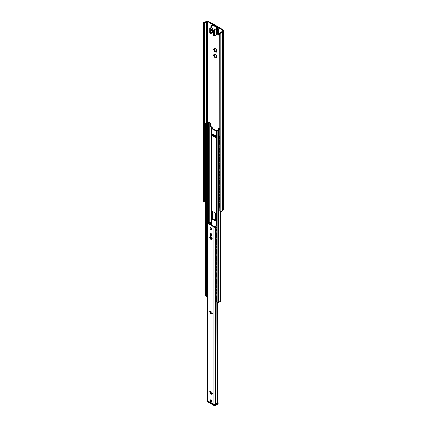 <?xml version="1.0" encoding="UTF-8"?>
<svg xmlns="http://www.w3.org/2000/svg" width="427" height="427" viewBox="0 0 427 427"><rect width="100%" height="100%" fill="white"/><g stroke="black" fill="none" stroke-linecap="round" stroke-linejoin="round"><path stroke-width="0.64" d="M218.902 141.364A0.875 0.507 -60 0 1 218.8 141.326A0.875 0.507 -60 0 1 218.619 140.926L218.619 138.065A0.875 0.507 -60 0 1 219.238 136.992L219.82 136.656M219.82 136.87L219.425 137.099A0.875 0.507 120 0 0 218.805 138.172L218.805 141.033A0.875 0.507 120 0 0 218.987 141.433A0.875 0.507 120 0 0 219.425 141.39L219.82 141.161M204.714 133.171A0.875 0.507 -60 0 1 204.608 133.133A0.875 0.507 -60 0 1 204.426 132.733L204.426 129.872A0.875 0.507 -60 0 1 205.045 128.799L205.35 128.623M205.35 128.837L205.232 128.906A0.875 0.507 120 0 0 204.613 129.979L204.613 132.84A0.875 0.507 120 0 0 204.795 133.24A0.875 0.507 120 0 0 205.232 133.197L205.35 133.128M205.173 131.681L205.248 130.614M205.141 131.687L205.141 130.667M205.184 131.863L205.184 131.863A1.655 0.955 -60 0 1 205.184 130.929L205.184 131.863M205.179 130.304L205.184 130.929L205.077 130.192A1.751 1.014 -60 0 1 205.35 129.771M205.35 132.194A1.751 1.014 -60 0 1 205.131 132.119A1.751 1.014 -60 0 1 205.077 132.087L205.179 132.098M219.046 138.94A1.494 0.865 120 0 0 219.126 139.826L219.27 140.28A1.751 1.014 120 0 0 219.713 140.253M219.82 140.376A1.751 1.014 -60 0 1 219.323 140.312A1.751 1.014 -60 0 1 219.27 140.28A1.751 1.014 120 0 1 219.27 138.385L219.126 138.674L219.27 138.385A1.751 1.014 -60 0 1 219.82 137.654M205.173 137.403L205.248 136.341M205.141 137.414L205.141 136.389M205.184 137.585L205.184 137.585A1.655 0.955 -60 0 1 205.184 136.656L205.184 137.585M205.179 136.026L205.184 136.656L205.077 135.919A1.751 1.014 -60 0 1 205.35 135.492M205.35 137.921A1.751 1.014 -60 0 1 205.131 137.846A1.751 1.014 -60 0 1 205.077 137.809L205.179 137.82M219.046 144.662A1.494 0.865 120 0 0 219.126 145.554L219.27 146.007A1.751 1.014 -60 0 0 219.323 146.039A1.751 1.014 -60 0 0 219.82 146.103M219.27 146.007A1.751 1.014 120 0 1 219.27 144.112L219.126 144.395L219.27 144.112A1.751 1.014 -60 0 1 219.82 143.381M205.173 143.13L205.248 142.063M205.141 143.141L205.141 142.116M205.184 143.312L205.184 143.312A1.655 0.955 -60 0 1 205.184 142.378L205.184 143.312M205.179 141.753L205.184 142.378L205.077 141.641A1.751 1.014 -60 0 1 205.35 141.22M205.35 143.648A1.751 1.014 -60 0 1 205.131 143.573A1.751 1.014 -60 0 1 205.077 143.536L205.179 143.547M219.046 150.389A1.494 0.865 120 0 0 219.126 151.275L219.27 151.729A1.751 1.014 120 0 0 219.713 151.702M219.82 151.831A1.751 1.014 -60 0 1 219.323 151.766A1.751 1.014 -60 0 1 219.27 151.729A1.751 1.014 120 0 1 219.27 149.834L219.126 150.123L219.27 149.834A1.751 1.014 -60 0 1 219.82 149.103M205.173 148.852L205.248 147.79M205.141 148.863L205.141 147.838M205.184 149.034L205.184 149.034A1.655 0.955 -60 0 1 205.184 148.105L205.184 149.034M205.179 147.475L205.184 148.105L205.077 147.368A1.751 1.014 -60 0 1 205.35 146.947M205.35 149.37A1.751 1.014 -60 0 1 205.131 149.295A1.751 1.014 -60 0 1 205.077 149.263L205.179 149.274M219.046 156.111A1.494 0.865 120 0 0 219.126 157.003L219.27 157.456A1.751 1.014 -60 0 0 219.323 157.488A1.751 1.014 -60 0 0 219.82 157.552M219.27 157.456A1.751 1.014 120 0 1 219.27 155.561L219.126 155.844L219.27 155.561A1.751 1.014 -60 0 1 219.82 154.83M205.173 154.579L205.248 153.517M205.141 154.59L205.141 153.565M205.184 154.761L205.184 154.761A1.655 0.955 -60 0 1 205.184 153.827L205.184 154.761M205.179 153.202L205.184 153.827L205.077 153.09A1.751 1.014 -60 0 1 205.35 152.669M205.35 155.097A1.751 1.014 -60 0 1 205.131 155.022A1.751 1.014 -60 0 1 205.077 154.985L205.179 154.996M219.046 161.838A1.494 0.865 120 0 0 219.126 162.73L219.27 163.178A1.751 1.014 120 0 0 219.713 163.151M219.82 163.279A1.751 1.014 -60 0 1 219.323 163.215A1.751 1.014 -60 0 1 219.27 163.178A1.751 1.014 120 0 1 219.27 161.289L219.126 161.571L219.27 161.289A1.751 1.014 -60 0 1 219.82 160.552M205.173 160.301L205.248 159.239M205.141 160.312L205.141 159.287M205.184 160.488L205.184 160.488A1.655 0.955 -60 0 1 205.184 159.554L205.184 160.488M205.179 158.924L205.184 159.554L205.077 158.817A1.751 1.014 -60 0 1 205.35 158.396M205.35 160.819A1.751 1.014 -60 0 1 205.131 160.744A1.751 1.014 -60 0 1 205.077 160.712L205.179 160.723M219.046 167.565A1.494 0.865 120 0 0 219.126 168.451L219.27 168.905A1.751 1.014 -60 0 0 219.323 168.937A1.751 1.014 -60 0 0 219.82 169.001M219.27 168.905A1.751 1.014 120 0 1 219.27 167.01L219.126 167.299L219.27 167.01A1.751 1.014 -60 0 1 219.82 166.279M205.173 166.028L205.248 164.966M205.141 166.039L205.141 165.014M205.184 166.21L205.184 166.21A1.655 0.955 -60 0 1 205.184 165.276L205.184 166.21M205.179 164.651L205.184 165.276L205.077 164.544A1.751 1.014 -60 0 1 205.35 164.117M205.35 166.546A1.751 1.014 -60 0 1 205.131 166.471A1.751 1.014 -60 0 1 205.077 166.434L205.179 166.445M219.046 173.287A1.494 0.865 120 0 0 219.126 174.179L219.27 174.627A1.751 1.014 120 0 0 219.713 174.6M219.82 174.728A1.751 1.014 -60 0 1 219.323 174.664A1.751 1.014 -60 0 1 219.27 174.627A1.751 1.014 120 0 1 219.27 172.738L219.126 173.02L219.27 172.738A1.751 1.014 -60 0 1 219.82 172.001M205.173 171.755L205.248 170.688M205.141 171.761L205.141 170.741M205.184 171.937L205.184 171.937A1.655 0.955 -60 0 1 205.184 171.003L205.184 171.937M205.179 170.373L205.184 171.003L205.077 170.266A1.751 1.014 -60 0 1 205.35 169.845M205.35 172.268A1.751 1.014 -60 0 1 205.131 172.193A1.751 1.014 -60 0 1 205.077 172.161L205.179 172.172M219.046 179.014A1.494 0.865 120 0 0 219.126 179.9L219.27 180.354A1.751 1.014 -60 0 0 219.323 180.386A1.751 1.014 -60 0 0 219.82 180.45M219.27 180.354A1.751 1.014 120 0 1 219.27 178.459L219.126 178.748L219.27 178.459A1.751 1.014 -60 0 1 219.82 177.728M205.173 177.477L205.248 176.415M205.141 177.488L205.141 176.463M205.184 177.659L205.184 177.659A1.655 0.955 -60 0 1 205.184 176.725L205.184 177.659M205.179 176.1L205.184 176.725L205.077 175.993A1.751 1.014 -60 0 1 205.35 175.566M205.35 177.995A1.751 1.014 -60 0 1 205.131 177.92A1.751 1.014 -60 0 1 205.077 177.883L205.179 177.894M219.046 184.736A1.494 0.865 120 0 0 219.126 185.628L219.27 186.076A1.751 1.014 120 0 0 219.713 186.049M219.82 186.177A1.751 1.014 -60 0 1 219.323 186.113A1.751 1.014 -60 0 1 219.27 186.076A1.751 1.014 120 0 1 219.27 184.186L219.126 184.469L219.27 184.186A1.751 1.014 -60 0 1 219.82 183.45M205.173 183.204L205.248 182.137M205.141 183.21L205.141 182.19M205.184 183.386L205.184 183.386A1.655 0.955 -60 0 1 205.184 182.452L205.184 183.386M205.179 181.822L205.184 182.452L205.077 181.715A1.751 1.014 -60 0 1 205.35 181.294M205.35 183.717A1.751 1.014 -60 0 1 205.131 183.642A1.751 1.014 -60 0 1 205.077 183.61L205.179 183.621M219.046 190.463A1.494 0.865 120 0 0 219.126 191.349L219.27 191.803A1.751 1.014 -60 0 0 219.323 191.835A1.751 1.014 -60 0 0 219.82 191.899M219.27 191.803A1.751 1.014 120 0 1 219.27 189.908L219.126 190.196L219.27 189.908A1.751 1.014 -60 0 1 219.82 189.177M205.173 188.926L205.248 187.864M205.141 188.937L205.141 187.912M205.184 189.108L205.184 189.108A1.655 0.955 -60 0 1 205.184 188.179L205.184 189.108M205.179 187.549L205.184 188.179L205.077 187.442A1.751 1.014 -60 0 1 205.35 187.015M205.35 189.444A1.751 1.014 -60 0 1 205.131 189.369A1.751 1.014 -60 0 1 205.077 189.332L205.179 189.342M219.046 196.185A1.494 0.865 120 0 0 219.126 197.077L219.27 197.53A1.751 1.014 -60 0 0 219.323 197.562A1.751 1.014 -60 0 0 219.82 197.626M219.27 197.53A1.751 1.014 120 0 1 219.27 195.635L219.126 195.918L219.27 195.635A1.751 1.014 -60 0 1 219.82 194.904M205.173 194.653L205.248 193.586M205.141 194.659L205.141 193.639M205.184 194.835L205.184 194.835A1.655 0.955 -60 0 1 205.184 193.901L205.184 194.835M205.179 193.276L205.184 193.901L205.077 193.164A1.751 1.014 -60 0 1 205.35 192.742M205.35 195.171A1.751 1.014 -60 0 1 205.131 195.096A1.751 1.014 -60 0 1 205.077 195.059L205.179 195.07M219.046 201.912A1.494 0.865 120 0 0 219.126 202.798L219.27 203.252A1.751 1.014 -60 0 0 219.323 203.289A1.751 1.014 -60 0 0 219.82 203.353M219.27 203.252A1.751 1.014 120 0 1 219.27 201.357L219.126 201.645L219.27 201.357A1.751 1.014 -60 0 1 219.82 200.626M219.27 145.986A1.751 1.014 120 0 0 219.713 145.975M219.27 157.44A1.751 1.014 120 0 0 219.713 157.424M219.27 168.889A1.751 1.014 120 0 0 219.713 168.873M219.27 180.338A1.751 1.014 120 0 0 219.713 180.327M219.27 191.787A1.751 1.014 120 0 0 219.713 191.776M219.27 197.509A1.751 1.014 120 0 0 219.713 197.498M219.27 203.236A1.751 1.014 120 0 0 219.713 203.225M218.619 139.565A1.655 0.955 -60 0 1 218.619 138.791M205.077 132.087A1.751 1.014 -60 0 1 205.077 130.192M218.619 145.292A1.655 0.955 -60 0 1 218.619 144.518M205.077 137.809A1.751 1.014 -60 0 1 205.077 135.919M218.619 151.014A1.655 0.955 -60 0 1 218.619 150.24M205.077 143.536A1.751 1.014 -60 0 1 205.077 141.641M218.619 156.741A1.655 0.955 -60 0 1 218.619 155.967M205.077 149.258A1.751 1.014 -60 0 1 205.077 147.368M218.619 162.463A1.655 0.955 -60 0 1 218.619 161.694M205.077 154.985A1.751 1.014 -60 0 1 205.077 153.096M218.619 168.19A1.655 0.955 -60 0 1 218.619 167.416M205.077 160.712A1.751 1.014 -60 0 1 205.077 158.817M218.619 173.912A1.655 0.955 -60 0 1 218.619 173.143M205.077 166.434A1.751 1.014 -60 0 1 205.077 164.544M218.619 179.639A1.655 0.955 -60 0 1 218.619 178.865M205.077 172.161A1.751 1.014 -60 0 1 205.077 170.266M218.619 185.366A1.655 0.955 -60 0 1 218.619 184.592M205.077 177.883A1.751 1.014 -60 0 1 205.077 175.993M218.619 191.088A1.655 0.955 -60 0 1 218.619 190.314M205.077 183.61A1.751 1.014 -60 0 1 205.077 181.715M218.619 196.815A1.655 0.955 -60 0 1 218.619 196.041M205.077 189.332A1.751 1.014 -60 0 1 205.077 187.442M218.619 202.537A1.655 0.955 -60 0 1 218.619 201.763M205.077 195.059A1.751 1.014 -60 0 1 205.077 193.164M205.35 134.564L205.232 134.628A0.875 0.507 120 0 0 204.613 135.701L204.613 138.567A0.875 0.507 120 0 0 204.795 138.967A0.875 0.507 120 0 0 205.232 138.924L205.35 138.855M205.35 140.286L205.232 140.355A0.875 0.507 120 0 0 204.613 141.428L204.613 144.289A0.875 0.507 120 0 0 204.795 144.689A0.875 0.507 120 0 0 205.232 144.646L205.35 144.582M205.35 146.013L205.232 146.077A0.875 0.507 120 0 0 204.613 147.15L204.613 150.016A0.875 0.507 120 0 0 204.795 150.416A0.875 0.507 120 0 0 205.232 150.373L205.35 150.304M205.35 151.734L205.232 151.804A0.875 0.507 120 0 0 204.613 152.877L204.613 155.738A0.875 0.507 120 0 0 204.795 156.138A0.875 0.507 120 0 0 205.232 156.095L205.35 156.031M205.35 157.462L205.232 157.526A0.875 0.507 120 0 0 204.613 158.598L204.613 161.465A0.875 0.507 120 0 0 204.795 161.865A0.875 0.507 120 0 0 205.232 161.822L205.35 161.753M205.35 163.183L205.232 163.253A0.875 0.507 120 0 0 204.613 164.326L204.613 167.187A0.875 0.507 120 0 0 204.795 167.587A0.875 0.507 120 0 0 205.232 167.544L205.35 167.48M205.35 168.911L205.232 168.98A0.875 0.507 120 0 0 204.613 170.053L204.613 172.914A0.875 0.507 120 0 0 204.795 173.314A0.875 0.507 120 0 0 205.232 173.271L205.35 173.202M205.35 174.632L205.232 174.702A0.875 0.507 120 0 0 204.613 175.775L204.613 178.635A0.875 0.507 120 0 0 204.795 179.041A0.875 0.507 120 0 0 205.232 178.993L205.35 178.929M205.35 180.359L205.232 180.429A0.875 0.507 120 0 0 204.613 181.502L204.613 184.363A0.875 0.507 120 0 0 204.795 184.763A0.875 0.507 120 0 0 205.232 184.72L205.35 184.651M205.35 186.087L205.232 186.151A0.875 0.507 120 0 0 204.613 187.223L204.613 190.09A0.875 0.507 120 0 0 204.795 190.49A0.875 0.507 120 0 0 205.232 190.447L205.35 190.378M205.35 191.808L205.232 191.878A0.875 0.507 120 0 0 204.613 192.951L204.613 195.812A0.875 0.507 120 0 0 204.795 196.212A0.875 0.507 120 0 0 205.232 196.169L205.35 196.1M205.173 200.375L205.248 199.313M205.141 200.386L205.141 199.361M205.184 200.557L205.184 200.557A1.655 0.955 -60 0 1 205.184 199.628L205.184 200.557M205.179 198.998L205.184 199.628L205.077 198.891A1.751 1.014 -60 0 1 205.35 198.47M205.35 200.893A1.751 1.014 -60 0 1 205.131 200.818A1.751 1.014 -60 0 1 205.077 200.786L205.179 200.797M219.82 206.353A1.751 1.014 120 0 0 219.27 207.084L219.126 207.367L219.27 207.084A1.751 1.014 120 0 0 219.27 208.979A1.751 1.014 120 0 0 219.323 209.011A1.751 1.014 120 0 0 219.82 209.075M218.619 208.264A1.655 0.955 -60 0 1 218.619 207.49M219.27 208.963A1.751 1.014 120 0 0 219.713 208.947M219.27 208.979L219.126 208.525A1.494 0.865 120 0 1 219.046 207.634M218.902 210.063A0.875 0.507 -60 0 1 218.8 210.025A0.875 0.507 -60 0 1 218.619 209.625L218.619 206.759A0.875 0.507 -60 0 1 219.238 205.686L219.82 205.35M204.714 201.87A0.875 0.507 -60 0 1 204.608 201.832A0.875 0.507 -60 0 1 204.426 201.432L204.426 198.566A0.875 0.507 -60 0 1 205.045 197.493L205.35 197.317M219.82 205.568L219.425 205.793A0.875 0.507 120 0 0 218.805 206.865L218.805 209.732A0.875 0.507 120 0 0 218.987 210.132A0.875 0.507 120 0 0 219.425 210.089L219.82 209.86M205.077 200.781A1.751 1.014 -60 0 1 205.077 198.891M205.35 197.536L205.232 197.6A0.875 0.507 120 0 0 204.613 198.672L204.613 201.539A0.875 0.507 120 0 0 204.795 201.939A0.875 0.507 120 0 0 205.232 201.896L205.35 201.827M204.714 138.892A0.875 0.507 -60 0 1 204.608 138.86A0.875 0.507 -60 0 1 204.426 138.455L204.426 135.594A0.875 0.507 -60 0 1 205.045 134.521L205.35 134.345M219.82 142.597L219.425 142.821A0.875 0.507 120 0 0 218.805 143.894L218.805 146.76A0.875 0.507 120 0 0 218.987 147.16A0.875 0.507 120 0 0 219.425 147.118L219.82 146.888M218.902 147.091A0.875 0.507 -60 0 1 218.8 147.053A0.875 0.507 -60 0 1 218.619 146.653L218.619 143.787A0.875 0.507 -60 0 1 219.238 142.714L219.82 142.378M204.714 144.62A0.875 0.507 -60 0 1 204.608 144.582A0.875 0.507 -60 0 1 204.426 144.182L204.426 141.321A0.875 0.507 -60 0 1 205.045 140.248L205.35 140.072M219.82 148.318L219.425 148.548A0.875 0.507 120 0 0 218.805 149.621L218.805 152.482A0.875 0.507 120 0 0 218.987 152.882A0.875 0.507 120 0 0 219.425 152.839L219.82 152.615M218.902 152.813A0.875 0.507 -60 0 1 218.8 152.775A0.875 0.507 -60 0 1 218.619 152.375L218.619 149.514A0.875 0.507 -60 0 1 219.238 148.441L219.82 148.105M204.714 150.347A0.875 0.507 -60 0 1 204.608 150.309A0.875 0.507 -60 0 1 204.426 149.909L204.426 147.043A0.875 0.507 -60 0 1 205.045 145.97L205.35 145.794M219.82 154.046L219.425 154.27A0.875 0.507 120 0 0 218.805 155.343L218.805 158.209A0.875 0.507 120 0 0 218.987 158.609A0.875 0.507 120 0 0 219.425 158.566L219.82 158.337M218.902 158.54A0.875 0.507 -60 0 1 218.8 158.502A0.875 0.507 -60 0 1 218.619 158.102L218.619 155.236A0.875 0.507 -60 0 1 219.238 154.163L219.82 153.827M204.714 156.068A0.875 0.507 -60 0 1 204.608 156.031A0.875 0.507 -60 0 1 204.426 155.631L204.426 152.77A0.875 0.507 -60 0 1 205.045 151.697L205.35 151.521M219.82 159.767L219.425 159.997A0.875 0.507 120 0 0 218.805 161.07L218.805 163.931A0.875 0.507 120 0 0 218.987 164.331A0.875 0.507 120 0 0 219.425 164.288L219.82 164.064M218.902 164.262A0.875 0.507 -60 0 1 218.8 164.224A0.875 0.507 -60 0 1 218.619 163.824L218.619 160.963A0.875 0.507 -60 0 1 219.238 159.89L219.82 159.554M204.714 161.796A0.875 0.507 -60 0 1 204.608 161.758A0.875 0.507 -60 0 1 204.426 161.358L204.426 158.492A0.875 0.507 -60 0 1 205.045 157.419L205.35 157.248M219.82 165.495L219.425 165.719A0.875 0.507 120 0 0 218.805 166.797L218.805 169.658A0.875 0.507 120 0 0 218.987 170.058A0.875 0.507 120 0 0 219.425 170.015L219.82 169.786M218.902 169.989A0.875 0.507 -60 0 1 218.8 169.951A0.875 0.507 -60 0 1 218.619 169.551L218.619 166.685A0.875 0.507 -60 0 1 219.238 165.612L219.82 165.281M204.714 167.517A0.875 0.507 -60 0 1 204.608 167.48A0.875 0.507 -60 0 1 204.426 167.08L204.426 164.219A0.875 0.507 -60 0 1 205.045 163.146L205.35 162.97M219.82 171.216L219.425 171.446A0.875 0.507 120 0 0 218.805 172.519L218.805 175.38A0.875 0.507 120 0 0 218.987 175.785A0.875 0.507 120 0 0 219.425 175.737L219.82 175.513M218.902 175.71A0.875 0.507 -60 0 1 218.8 175.673A0.875 0.507 -60 0 1 218.619 175.273L218.619 172.412A0.875 0.507 -60 0 1 219.238 171.339L219.82 171.003M204.714 173.245A0.875 0.507 -60 0 1 204.608 173.207A0.875 0.507 -60 0 1 204.426 172.807L204.426 169.941A0.875 0.507 -60 0 1 205.045 168.868L205.35 168.697M219.82 176.943L219.425 177.173A0.875 0.507 120 0 0 218.805 178.246L218.805 181.107A0.875 0.507 120 0 0 218.987 181.507A0.875 0.507 120 0 0 219.425 181.464L219.82 181.235M218.902 181.438A0.875 0.507 -60 0 1 218.8 181.4A0.875 0.507 -60 0 1 218.619 181L218.619 178.139A0.875 0.507 -60 0 1 219.238 177.061L219.82 176.73M204.714 178.966A0.875 0.507 -60 0 1 204.608 178.929A0.875 0.507 -60 0 1 204.426 178.529L204.426 175.668A0.875 0.507 -60 0 1 205.045 174.595L205.35 174.419M219.82 182.665L219.425 182.895A0.875 0.507 120 0 0 218.805 183.968L218.805 186.834A0.875 0.507 120 0 0 218.987 187.234A0.875 0.507 120 0 0 219.425 187.191L219.82 186.962M218.902 187.159A0.875 0.507 -60 0 1 218.8 187.127A0.875 0.507 -60 0 1 218.619 186.722L218.619 183.861A0.875 0.507 -60 0 1 219.238 182.788L219.82 182.452M204.714 184.694A0.875 0.507 -60 0 1 204.608 184.656A0.875 0.507 -60 0 1 204.426 184.256L204.426 181.395A0.875 0.507 -60 0 1 205.045 180.322L205.35 180.146M219.82 188.392L219.425 188.622A0.875 0.507 120 0 0 218.805 189.695L218.805 192.556A0.875 0.507 120 0 0 218.987 192.956A0.875 0.507 120 0 0 219.425 192.913L219.82 192.684M218.902 192.887A0.875 0.507 -60 0 1 218.8 192.849A0.875 0.507 -60 0 1 218.619 192.449L218.619 189.588A0.875 0.507 -60 0 1 219.238 188.515L219.82 188.179M204.714 190.415A0.875 0.507 -60 0 1 204.608 190.383A0.875 0.507 -60 0 1 204.426 189.978L204.426 187.117A0.875 0.507 -60 0 1 205.045 186.044L205.35 185.868M219.82 194.12L219.425 194.344A0.875 0.507 120 0 0 218.805 195.417L218.805 198.283A0.875 0.507 120 0 0 218.987 198.683A0.875 0.507 120 0 0 219.425 198.64L219.82 198.411M218.902 198.608A0.875 0.507 -60 0 1 218.8 198.576A0.875 0.507 -60 0 1 218.619 198.176L218.619 195.31A0.875 0.507 -60 0 1 219.238 194.237L219.82 193.901M204.714 196.142A0.875 0.507 -60 0 1 204.608 196.105A0.875 0.507 -60 0 1 204.426 195.705L204.426 192.844A0.875 0.507 -60 0 1 205.045 191.771L205.35 191.595M219.82 199.841L219.425 200.071A0.875 0.507 120 0 0 218.805 201.144L218.805 204.005A0.875 0.507 120 0 0 218.987 204.405A0.875 0.507 120 0 0 219.425 204.362L219.82 204.138M218.902 204.336A0.875 0.507 -60 0 1 218.8 204.298A0.875 0.507 -60 0 1 218.619 203.898L218.619 201.037A0.875 0.507 -60 0 1 219.238 199.964L219.82 199.628M213.644 135.439L214.012 135.498M214.157 135.951L213.201 135.402M215.384 135.733L215.384 136.512A2.188 1.265 180 0 0 214.909 135.877L214.466 136.133L215.421 136.683M214.311 135.861L214.6 135.695M210.404 222.232A2.215 1.276 180 0 1 208.872 222.825L208.488 223.22L214.525 226.705L215.219 226.486A2.215 1.276 180 0 1 216.238 225.6L216.799 225.926A1.446 0.833 0 0 0 215.977 226.545A0.875 0.507 180 0 1 215.731 226.817L215.395 227.015A1.009 0.582 180 0 1 213.97 227.015L207.96 223.54A1.009 0.582 180 0 1 207.666 223.129A1.009 0.582 180 0 1 207.96 222.718L208.296 222.526A0.875 0.507 180 0 1 208.771 222.382A1.446 0.833 0 0 0 209.838 221.907L210.474 222.275M210.271 311.801L210.287 311.822A1.751 1.014 -120 0 0 210.484 312.489L210.805 313.039A1.751 1.014 -120 0 0 211.285 313.541L211.29 313.573M210.271 391.949L210.287 391.97A1.751 1.014 -120 0 0 210.484 392.632L210.805 393.187A1.751 1.014 -120 0 0 211.285 393.689L211.29 393.721M210.271 237.38L210.287 237.401A1.751 1.014 -120 0 0 210.484 238.069L210.805 238.618A1.751 1.014 -120 0 0 211.285 239.12L211.29 239.152M210.869 233.532A1.009 0.582 -120 0 0 211.002 234.556A1.009 0.582 -120 0 0 211.824 235.186M210.965 399.88L210.965 399.88A1.313 0.758 60 0 1 211.893 401.492A1.313 0.758 60 0 1 210.965 402.031A1.313 0.758 60 0 1 210.036 400.419A1.313 0.758 60 0 1 210.965 399.88M210.719 311.15L211.931 312.425L212.256 313.525L211.717 313.327L211.931 314.251L211.237 313.605L211.141 314.171L209.849 312.222L209.673 311.63L210.217 311.833L210.004 310.909L210.692 311.555L210.965 311.005M211.162 310.893L210.719 311.395M210.287 311.822L210.484 312.489M210.447 311.059L210.217 311.833M210.805 313.039L211.285 313.541M210.004 312.729L210.447 312.473L210.004 312.729M211.301 313.61L212.027 313.792M211.867 313.386L212.529 313.253M210.719 391.292L211.931 392.573L212.256 393.673L211.717 393.475L211.931 394.393L211.237 393.747L211.141 394.318L209.849 392.37L209.673 391.778L210.217 391.975L210.004 391.057L210.692 391.703L210.965 391.153M211.162 391.036L210.719 391.543M210.287 391.97L210.484 392.632M210.447 391.201L210.33 391.901M210.805 393.187L211.285 393.689M210.004 392.877L210.447 392.621L210.004 392.877M211.301 393.753L212.027 393.934M211.867 393.534L212.529 393.4M210.719 236.729L211.931 238.004L212.256 239.104L211.717 238.906L211.931 239.825L211.237 239.179L211.141 239.75L209.849 237.802L209.673 237.209L210.217 237.407L210.004 236.489L210.692 237.134L210.965 236.585M211.162 236.467L210.719 236.974M210.287 237.401L210.484 238.069M210.447 236.633L210.33 237.332M210.805 238.618L211.285 239.12M210.004 238.309L210.447 238.052L210.004 238.309M211.301 239.184L212.027 239.366M211.867 238.965L212.529 238.832M211.365 239.253L211.36 237.433M210.965 227.783L210.965 227.783A1.313 0.758 -120 0 0 210.036 228.317A1.313 0.758 -120 0 0 210.965 229.929A1.313 0.758 -120 0 0 211.893 229.39A1.313 0.758 -120 0 0 210.965 227.783L210.965 227.783M207.666 223.129L207.666 400.595A1.009 0.582 0 0 0 207.96 401.006L213.97 404.481A1.009 0.582 0 0 0 215.395 404.481L215.731 404.284A0.875 0.507 0 0 0 215.977 404.011A1.446 0.833 180 0 1 216.799 403.392L217.514 403.131L217.514 302.674M210.965 233.505A1.313 0.758 -120 0 0 210.036 234.044A1.313 0.758 -120 0 0 210.965 235.651A1.313 0.758 -120 0 0 211.893 235.117A1.313 0.758 -120 0 0 210.965 233.505L210.965 233.505M211.888 234.978A1.009 0.582 60 0 1 211.685 235.325A1.009 0.582 60 0 1 210.676 234.743A1.009 0.582 60 0 1 210.676 233.58A1.009 0.582 60 0 1 211.082 233.58L211.162 233.644M208.872 223.444L208.872 222.825M217.674 402.469L217.674 402.848A0.875 0.507 -60 0 1 217.583 403.061L217.514 403.131M216.799 225.632L216.238 225.6M210.084 221.805A0.875 0.507 120 0 0 209.993 221.704L211.386 222.504L210.869 223.657L211.087 224.719M211.872 229.24A0.987 0.571 -120 0 0 211.877 229.182L211.883 229.379A1.292 0.747 -120 0 0 210.97 227.799A1.292 0.747 -120 0 0 210.052 228.328A1.292 0.747 -120 0 0 210.965 229.907A1.292 0.747 -120 0 0 211.883 229.379L210.965 229.913A1.292 0.747 -120 0 0 211.877 229.384A1.292 0.747 -120 0 0 210.965 227.799A1.292 0.747 -120 0 0 210.965 227.799A1.292 0.747 -120 0 0 210.052 228.328A1.292 0.747 -120 0 0 210.965 229.907C209.748 228.013 209.748 227.308 210.97 227.799L211.135 227.895M210.965 228.712L210.965 229L210.965 228.712M214.968 48.464L215.897 49.004A2.188 1.265 60 0 1 216.249 49.441L216.292 49.623A2.082 1.201 60 0 1 216.745 50.786L216.841 50.962A2.188 1.265 60 0 1 216.841 51.437L216.638 51.128L216.259 52.27A2.188 1.265 60 0 1 215.897 52.307L215.768 51.208L214.712 51.624A2.188 1.265 60 0 1 214.359 51.187L214.984 50.599A0.614 0.352 60 0 1 214.968 50.605L214.978 50.829A2.188 1.265 -120 0 0 215.32 51.256M213.863 49.842A2.082 1.201 60 0 0 214.317 51.005L214.898 50.124L213.767 49.66A2.188 1.265 60 0 1 213.767 49.19L214.898 48.961L214.349 48.358A2.188 1.265 60 0 1 214.712 48.32L214.85 48.438A2.082 1.201 60 0 1 215.758 48.956L215.758 48.956M215.528 51.181A0.614 0.352 60 0 1 216.345 51.752L216.361 51.806M215.768 51.208L214.941 51.587M214.375 49.148A2.188 1.265 -120 0 0 214.386 49.302L214.546 49.516A0.614 0.352 60 0 1 214.984 50.599M215.101 48.566A0.614 0.352 60 0 1 214.984 48.934M213.863 55.563A2.082 1.201 60 0 0 214.317 56.727L214.898 55.846L213.767 55.387A2.188 1.265 60 0 1 213.767 54.918L214.898 54.683L214.349 54.08A2.188 1.265 60 0 1 214.712 54.042L214.85 54.16A2.082 1.201 60 0 1 215.758 54.683L215.897 54.725A2.188 1.265 60 0 1 216.249 55.163L216.292 55.35A2.082 1.201 60 0 1 216.745 56.513L216.841 56.69A2.188 1.265 60 0 1 216.841 57.159L216.638 56.855L216.259 57.997A2.188 1.265 60 0 1 215.897 58.035L215.768 56.935L214.712 57.351A2.188 1.265 60 0 1 214.359 56.914L214.984 56.321A0.614 0.352 60 0 1 214.968 56.332L214.978 56.551A2.188 1.265 -120 0 0 215.32 56.983M215.528 56.908A0.614 0.352 60 0 1 216.345 57.48L216.361 57.533M214.968 54.192L215.758 54.683M215.768 56.935L214.941 57.309M214.375 54.875A2.188 1.265 -120 0 0 214.386 55.03L214.546 55.238A0.614 0.352 60 0 1 214.984 56.321M215.101 54.288A0.614 0.352 60 0 1 214.984 54.661M215.758 52.19A2.082 1.201 60 0 1 214.85 51.672M213.767 49.19L213.884 49.126A2.082 1.201 60 0 1 214.317 48.481M216.745 51.502A2.082 1.201 60 0 1 216.292 52.142M216.745 57.223A2.082 1.201 60 0 1 216.292 57.869M213.767 54.918L213.884 54.848A2.082 1.201 60 0 1 214.317 54.208M215.758 57.917A2.082 1.201 60 0 1 214.85 57.394M204.469 201.656A1.665 0.961 0 0 0 204.384 201.779L204.384 22.877L203.487 22.844A2.541 1.468 180 0 1 206.022 21.718L206.657 21.35A1.313 0.758 180 0 1 208.52 21.35L223.326 29.901A1.313 0.758 180 0 1 223.716 30.44A1.313 0.758 180 0 1 223.326 30.974L222.691 31.342A2.541 1.468 180 0 1 222.697 31.379A2.541 1.468 180 0 1 220.748 32.804L220.535 32.324L219.82 33.125L219.884 33.637L220.748 32.804M222.691 31.411L222.691 210.239A2.541 1.468 180 0 1 222.697 210.276A2.541 1.468 180 0 1 220.748 211.701L219.884 211.103L219.884 33.637M219.884 211.103L219.82 33.125M203.487 22.844L203.284 24.056L204.17 24.093M220.684 32.287A1.665 0.961 0 0 0 221.816 31.379A1.665 0.961 0 0 0 221.816 31.352A0.875 0.507 180 0 1 221.816 31.342A0.875 0.507 180 0 1 222.072 30.984L222.707 30.258L207.896 21.708L206.641 22.076A0.875 0.507 180 0 1 206.001 22.22A1.665 0.961 0 0 0 204.384 22.877M204.17 201.56L203.284 201.523L203.284 24.056M203.284 201.523L203.375 201.896L204.255 201.934M223.716 30.44L223.716 209.337A1.313 0.758 180 0 1 223.326 209.876L222.697 210.239M219.82 128.506L218.934 127.993L218.469 128.26L218.325 129.808M216.799 130.753L216.505 130.795A1.532 0.886 180 0 1 215.021 130.566L212.022 128.831A1.532 0.886 180 0 1 211.573 128.207A1.532 0.886 180 0 1 211.621 127.977L211.787 127.625L211.2 127.283A0.875 0.507 60 0 1 210.58 126.211L210.58 124.065L211.045 123.798L211.045 125.944A0.875 0.507 -120 0 0 211.664 127.016L211.893 127.15A1.532 0.886 180 0 1 212.342 127.774A1.532 0.886 180 0 1 212.294 128.004L212.128 128.356L215.843 130.507L216.457 130.411A1.532 0.886 180 0 1 216.809 130.379M210.58 124.065L210.436 123.622L210.901 123.355L211.045 123.798M219.82 129.045L218.469 128.26M211.573 128.207L211.573 133.219A1.532 0.886 0 0 0 212.022 133.843L215.021 135.578A1.532 0.886 0 0 0 216.505 135.807L216.628 137.574A0.875 0.507 180 0 1 215.534 137.152L215.384 136.512M210.436 123.622L208.531 122.528L208.088 122.677A2.322 1.34 180 0 1 207.778 123.222A2.103 1.217 180 0 1 208.525 123.083L209.022 123.334A0.79 0.454 180 0 1 208.584 123.462A1.446 0.833 0 0 0 207.367 124.166A0.79 0.454 180 0 1 207.143 124.417L206.412 124.519L205.467 123.974L205.51 123.627A0.79 0.454 180 0 1 205.974 123.499A1.665 0.961 0 0 0 207.431 122.656A0.79 0.454 180 0 1 207.655 122.389L207.725 122.346A1.009 0.582 180 0 1 209.155 122.346L210.901 123.355M206.956 123.702L207.784 123.227L206.951 123.702A2.322 1.34 180 0 1 206.198 123.862L206.705 124.156A2.103 1.217 180 0 1 206.956 123.702L206.951 123.702M219.82 130.038A1.665 0.961 0 0 0 218.683 130.838A0.79 0.454 180 0 1 218.459 131.105L216.916 130.587L217.092 130.16A0.79 0.454 180 0 1 217.53 130.032A1.446 0.833 0 0 0 218.747 129.333A0.79 0.454 180 0 1 218.971 129.077L219.579 129.157L219.403 129.365A2.103 1.217 180 0 1 219.158 129.792L218.33 130.272A2.103 1.217 180 0 1 217.551 130.416L218.053 130.705A2.322 1.34 180 0 1 218.336 130.272L219.163 129.797A2.322 1.34 180 0 1 219.82 129.648M212.39 134.057L212.39 135.338L213.5 135.423A2.188 1.265 180 0 1 214.525 135.663M212.39 135.338A0.875 0.507 180 0 1 211.627 134.836A0.875 0.507 180 0 1 211.653 134.713M212.449 135.343L215.523 137.115M211.621 134.777L211.627 134.772A1.532 0.886 180 0 0 211.573 135.007L211.573 225.002M216.617 137.579A0.875 0.507 0 0 0 216.628 137.574L216.505 137.595A1.532 0.886 180 0 1 215.021 137.366L212.022 135.631A1.532 0.886 180 0 1 211.573 135.007M211.723 218.4L211.973 211.098A1.532 0.886 -0 0 0 212.022 211.125L215.021 212.859A1.532 0.886 -0 0 0 215.075 212.886L215.443 213.388L215.443 220.545L215.075 220.759A1.532 0.886 180 0 1 215.021 220.732L212.022 218.998A1.532 0.886 180 0 1 211.973 218.971L212.128 211.189M215.443 220.545L215.075 220.759L215.443 220.545M212.128 218.165L212.438 218.704L215.443 220.439M219.403 129.723L219.403 129.365M216.916 302.006L217.861 302.876L218.459 302.85A0.79 0.454 0 0 0 218.683 302.583A1.665 0.961 180 0 1 220.14 301.74A0.79 0.454 0 0 0 220.604 301.611L220.679 301.569A1.009 0.582 0 0 0 220.972 301.158L220.972 211.664M205.467 295.399L206.412 296.263L207.143 296.162A0.79 0.454 0 0 0 207.367 295.906A1.446 0.833 180 0 1 207.501 295.66M208.088 123.147L208.088 122.677M218.165 402.784L218.165 402.784A0.875 0.507 0 0 1 217.935 403.013A0.875 0.507 0 0 0 218.165 402.784L217.701 402.517L218.165 402.784M207.666 400.419A0.875 0.507 0 0 0 207.613 400.595A0.875 0.507 0 0 0 207.869 400.953L214.066 404.534A0.875 0.507 0 0 0 215.304 404.534L217.935 403.013L217.935 403.728L215.304 405.25A0.875 0.507 60 0 1 215.123 405.65L217.754 404.129A0.875 0.507 -120 0 0 217.935 403.728L215.304 405.25A0.875 0.507 180 0 1 214.066 405.25L207.869 401.668A0.875 0.507 120 0 0 208.05 402.074L214.247 405.65A0.875 0.507 -60 0 1 214.066 405.25L207.869 401.668A0.875 0.507 180 0 1 207.613 401.311A0.875 0.875 0 0 0 208.05 402.074L214.247 405.65A0.875 0.507 -60 0 1 214.066 405.25L214.066 404.534A0.875 0.507 0 0 0 215.304 404.534L217.935 403.013L217.935 403.728A0.875 0.507 180 0 0 218.192 403.371A0.875 0.507 180 0 1 217.935 403.728A0.875 0.507 -120 0 1 217.754 404.129A0.875 0.875 0 0 0 218.192 403.371L218.192 402.688L218.192 403.371A0.875 0.875 0 0 1 217.754 404.129L215.123 405.65A0.875 0.507 60 0 0 215.304 405.25A0.875 0.507 180 0 1 214.066 405.25L214.066 404.534L207.869 400.953L207.869 401.668A0.875 0.507 120 0 0 208.05 402.074A0.875 0.875 0 0 1 207.613 401.311A0.875 0.507 180 0 0 207.869 401.668L207.869 400.953A0.875 0.507 0 0 1 207.613 400.595L207.613 401.311L207.613 400.595A0.875 0.507 0 0 1 207.666 400.419M211.2 401.284A0.571 0.331 -120 0 0 210.394 400.82A0.571 0.331 -120 0 0 211.2 401.284M211.872 392.605L211.744 391.975M212.005 393.395A4.382 2.53 -120 0 0 211.952 393.011M216.526 28.897L216.825 28.828L216.542 28.31L216.542 29.025L216.852 29.025A0.657 0.379 -120 0 0 216.825 28.828L216.852 28.844A1.094 0.635 60 0 1 217.626 30.189L217.626 32.655A1.532 0.886 -120 0 0 218.005 33.818A0.987 0.571 60 0 1 218.202 34.827A0.987 0.571 60 0 1 217.551 34.971L216.825 34.555A0.657 0.379 -120 0 0 216.852 34.39L216.852 29.025M216.825 34.555L214.53 35.553L214.53 30.547L216.542 29.025L216.526 34.502L218.309 35.121A1.206 0.694 -120 0 0 218.261 33.653L218.005 33.818M214.53 35.553L213.986 35.761L213.596 35.441L213.292 34.486L214.391 35.74M211.915 26.234L212.822 25.268L217.781 28.129L216.852 28.844M218.709 29.741L218.709 32.206A1.313 0.758 -120 0 0 219.035 33.205L218.261 33.653A1.313 0.758 60 0 1 217.935 32.655L217.935 30.189L218.709 29.741A1.313 0.758 -120 0 0 217.781 28.129M219.035 33.205A1.206 0.694 60 0 1 219.083 34.672L218.309 35.121A1.206 0.694 -120 0 1 217.706 35.062L216.505 34.56L214.354 35.804M217.626 30.189L217.935 30.189A1.313 0.758 -120 0 0 217.007 28.577L216.542 28.31L214.53 29.474L210.5 27.147L212.513 25.983L211.92 25.999L212.048 25.716A1.313 0.758 -120 0 0 211.392 25.652A1.313 0.758 -120 0 0 211.119 26.25L211.119 26.431A1.094 0.635 60 0 1 211.893 25.983M210.132 33.445L209.881 32.511L210.751 33.568L210.132 33.445M213.388 35.089L213.292 34.486A1.751 1.014 60 0 1 213.297 34.192L213.463 32.649A2.236 1.292 -120 0 0 211.893 29.703A2.236 1.292 -120 0 0 210.324 30.835L210.49 32.575A1.751 1.014 60 0 1 210.495 32.868M213.116 31.262L213.126 31.368A2.188 1.265 60 0 1 212.929 32.356L210.762 33.738M213.292 32.874L212.774 32.575M217.007 33.856A0.769 0.443 60 0 1 217.167 33.503A0.769 0.443 60 0 1 217.935 33.947A0.769 0.443 60 0 1 217.935 34.833A0.769 0.443 60 0 1 217.343 34.624A0.769 0.443 60 0 1 217.007 33.856M212.822 25.268A1.313 0.758 -120 0 0 212.166 25.204L211.392 25.652L211.055 26.677M210.853 233.564L211.301 234.028L210.981 233.927M211.301 234.097L210.837 233.953M216.238 293.525L216.799 293.194M216.238 264.9L216.799 264.569M216.51 299.466L216.366 299.044L216.51 299.466L216.66 299.215M216.51 293.739L216.585 293.37M216.51 288.017L216.366 287.595L216.51 288.017L216.66 287.766M216.51 282.29L216.366 281.873L216.51 282.29L216.66 282.039M216.51 276.568L216.366 276.146L216.51 276.568L216.66 276.317M216.51 270.841L216.366 270.424L216.51 270.841L216.66 270.59M216.51 265.119L216.585 264.745M216.51 259.392L216.366 258.975L216.51 259.392L216.66 259.141M216.51 253.67L216.366 253.248L216.51 253.67L216.66 253.414M216.51 247.943L216.366 247.521L216.51 247.943L216.66 247.692M216.51 242.216L216.366 241.799L216.51 242.216L216.66 241.965M216.51 236.494L216.366 236.072L216.51 236.494L216.66 236.243M216.083 300.635A0.875 0.507 -60 0 1 215.982 300.603A0.875 0.507 -60 0 1 215.8 300.197L215.8 297.336A0.875 0.507 -60 0 1 216.42 296.263L216.799 296.044M207.666 292.319A0.875 0.507 120 0 0 207.618 292.612L207.431 292.506A0.875 0.507 -60 0 1 207.666 291.817M207.666 295.719A0.875 0.507 120 0 1 207.618 295.479L207.618 292.612M216.083 294.913A0.875 0.507 -60 0 1 215.982 294.876A0.875 0.507 -60 0 1 215.8 294.475L215.8 291.614A0.875 0.507 -60 0 1 216.42 290.541L216.799 290.317M207.666 286.592A0.875 0.507 120 0 0 207.618 286.891L207.431 286.784A0.875 0.507 -60 0 1 207.666 286.09M207.666 289.997A0.875 0.507 120 0 1 207.618 289.752L207.618 286.891M216.083 289.186A0.875 0.507 -60 0 1 215.982 289.154A0.875 0.507 -60 0 1 215.8 288.748L215.8 285.887A0.875 0.507 -60 0 1 216.42 284.814L216.799 284.596M207.666 280.87A0.875 0.507 120 0 0 207.618 281.163L207.431 281.057A0.875 0.507 -60 0 1 207.666 280.368M207.666 284.27A0.875 0.507 120 0 1 207.618 284.024L207.618 281.163M216.083 283.464A0.875 0.507 -60 0 1 215.982 283.427A0.875 0.507 -60 0 1 215.8 283.026L215.8 280.165A0.875 0.507 -60 0 1 216.42 279.087L216.799 278.868M207.666 275.143A0.875 0.507 120 0 0 207.618 275.442L207.431 275.335A0.875 0.507 -60 0 1 207.666 274.641M207.666 278.548A0.875 0.507 120 0 1 207.618 278.303L207.618 275.442M216.083 277.737A0.875 0.507 -60 0 1 215.982 277.699A0.875 0.507 -60 0 1 215.8 277.299L215.8 274.438A0.875 0.507 -60 0 1 216.42 273.365L216.799 273.147M207.666 269.421A0.875 0.507 120 0 0 207.618 269.715L207.431 269.608A0.875 0.507 -60 0 1 207.666 268.914M207.666 272.821A0.875 0.507 120 0 1 207.618 272.575L207.618 269.715M216.083 272.015A0.875 0.507 -60 0 1 215.982 271.978A0.875 0.507 -60 0 1 215.8 271.577L215.8 268.711A0.875 0.507 -60 0 1 216.42 267.638L216.799 267.419M207.666 263.694A0.875 0.507 120 0 0 207.618 263.993L207.431 263.881A0.875 0.507 -60 0 1 207.666 263.192M207.666 267.094A0.875 0.507 120 0 1 207.618 266.854L207.618 263.993M216.083 266.288A0.875 0.507 -60 0 1 215.982 266.251A0.875 0.507 -60 0 1 215.8 265.85L215.8 262.989A0.875 0.507 -60 0 1 216.42 261.916L216.799 261.698M207.666 257.972A0.875 0.507 120 0 0 207.618 258.266L207.431 258.159A0.875 0.507 -60 0 1 207.666 257.465M207.666 261.372A0.875 0.507 120 0 1 207.618 261.127L207.618 258.266M216.083 260.566A0.875 0.507 -60 0 1 215.982 260.529A0.875 0.507 -60 0 1 215.8 260.128L215.8 257.262A0.875 0.507 -60 0 1 216.42 256.189L216.799 255.97M207.666 252.245A0.875 0.507 120 0 0 207.618 252.538L207.431 252.432A0.875 0.507 -60 0 1 207.666 251.743M207.666 255.645A0.875 0.507 120 0 1 207.618 255.405L207.618 252.538M216.083 254.839A0.875 0.507 -60 0 1 215.982 254.802A0.875 0.507 -60 0 1 215.8 254.401L215.8 251.54A0.875 0.507 -60 0 1 216.42 250.468L216.799 250.243M207.666 246.518A0.875 0.507 120 0 0 207.618 246.817L207.431 246.71A0.875 0.507 -60 0 1 207.666 246.016M207.666 249.923A0.875 0.507 120 0 1 207.618 249.678L207.618 246.817M216.083 249.112A0.875 0.507 -60 0 1 215.982 249.08A0.875 0.507 -60 0 1 215.8 248.674L215.8 245.813A0.875 0.507 -60 0 1 216.42 244.74L216.799 244.522M207.666 240.796A0.875 0.507 120 0 0 207.618 241.09L207.431 240.983A0.875 0.507 -60 0 1 207.666 240.294M207.666 244.196A0.875 0.507 120 0 1 207.618 243.956L207.618 241.09M216.083 243.39A0.875 0.507 -60 0 1 215.982 243.353A0.875 0.507 -60 0 1 215.8 242.952L215.8 240.091A0.875 0.507 -60 0 1 216.42 239.019L216.799 238.794M207.666 235.069A0.875 0.507 120 0 0 207.618 235.368L207.431 235.261A0.875 0.507 -60 0 1 207.666 234.567M207.666 238.474A0.875 0.507 120 0 1 207.618 238.229L207.618 235.368M216.083 237.663A0.875 0.507 -60 0 1 215.982 237.631A0.875 0.507 -60 0 1 215.8 237.225L215.8 234.364A0.875 0.507 -60 0 1 216.42 233.291L216.799 233.073M210.906 224.613L210.602 223.641L211.119 222.504L210.666 222.243M207.666 229.347A0.875 0.507 120 0 0 207.618 229.641L207.431 229.534A0.875 0.507 -60 0 1 207.666 228.845M207.666 232.747A0.875 0.507 120 0 1 207.618 232.507L207.618 229.641M207.613 295.772L207.666 295.799A0.875 0.507 -60 0 1 207.613 295.772A0.875 0.507 -60 0 1 207.431 295.367L207.431 292.506M207.613 290.045L207.666 290.077A0.875 0.507 -60 0 1 207.613 290.045A0.875 0.507 -60 0 1 207.431 289.645L207.431 286.784M207.613 284.323L207.666 284.35A0.875 0.507 -60 0 1 207.613 284.323A0.875 0.507 -60 0 1 207.431 283.918L207.431 281.057M207.613 278.596L207.666 278.623A0.875 0.507 -60 0 1 207.613 278.596A0.875 0.507 -60 0 1 207.431 278.196L207.431 275.335M207.613 272.869L207.666 272.901A0.875 0.507 -60 0 1 207.613 272.869A0.875 0.507 -60 0 1 207.431 272.469L207.431 269.608M207.613 267.147L207.666 267.174A0.875 0.507 -60 0 1 207.613 267.147A0.875 0.507 -60 0 1 207.431 266.747L207.431 263.881M207.613 261.42L207.666 261.452A0.875 0.507 -60 0 1 207.613 261.42A0.875 0.507 -60 0 1 207.431 261.02L207.431 258.159M207.613 255.698L207.666 255.725A0.875 0.507 -60 0 1 207.613 255.698A0.875 0.507 -60 0 1 207.431 255.298L207.431 252.432M207.613 249.971L207.666 250.003A0.875 0.507 -60 0 1 207.613 249.971A0.875 0.507 -60 0 1 207.431 249.571L207.431 246.71M207.613 244.249L207.666 244.276A0.875 0.507 -60 0 1 207.613 244.249A0.875 0.507 -60 0 1 207.431 243.849L207.431 240.983M207.666 238.544A0.875 0.507 -60 0 1 207.613 238.522A0.875 0.507 -60 0 1 207.431 238.122L207.431 235.261M207.613 232.8L207.666 232.827A0.875 0.507 -60 0 1 207.613 232.8A0.875 0.507 -60 0 1 207.431 232.395L207.431 229.534M216.799 296.258L216.606 296.37A0.875 0.507 120 0 0 215.987 297.443L215.987 300.309A0.875 0.507 120 0 0 216.169 300.709A0.875 0.507 120 0 0 216.606 300.667L216.799 300.555M216.799 290.536L216.606 290.648A0.875 0.507 120 0 0 215.987 291.721L215.987 294.582A0.875 0.507 120 0 0 216.169 294.982A0.875 0.507 120 0 0 216.606 294.94L216.799 294.827M216.799 284.809L216.606 284.921A0.875 0.507 120 0 0 215.987 285.994L215.987 288.855A0.875 0.507 120 0 0 216.169 289.26A0.875 0.507 120 0 0 216.606 289.212L216.799 289.1M216.799 279.082L216.606 279.199A0.875 0.507 120 0 0 215.987 280.272L215.987 283.133A0.875 0.507 120 0 0 216.169 283.533A0.875 0.507 120 0 0 216.606 283.491L216.799 283.379M216.799 273.36L216.606 273.472A0.875 0.507 120 0 0 215.987 274.545L215.987 277.406A0.875 0.507 120 0 0 216.169 277.812A0.875 0.507 120 0 0 216.606 277.763L216.799 277.651M216.799 267.633L216.606 267.745A0.875 0.507 120 0 0 215.987 268.823L215.987 271.684A0.875 0.507 120 0 0 216.169 272.084A0.875 0.507 120 0 0 216.606 272.042L216.799 271.93M216.799 261.911L216.606 262.023A0.875 0.507 120 0 0 215.987 263.096L215.987 265.957A0.875 0.507 120 0 0 216.169 266.357A0.875 0.507 120 0 0 216.606 266.315L216.799 266.202M216.799 256.184L216.606 256.296A0.875 0.507 120 0 0 215.987 257.369L215.987 260.235A0.875 0.507 120 0 0 216.169 260.635A0.875 0.507 120 0 0 216.606 260.593L216.799 260.481M216.799 250.462L216.606 250.574A0.875 0.507 120 0 0 215.987 251.647L215.987 254.508A0.875 0.507 120 0 0 216.169 254.908A0.875 0.507 120 0 0 216.606 254.866L216.799 254.754M216.799 244.735L216.606 244.847A0.875 0.507 120 0 0 215.987 245.92L215.987 248.786A0.875 0.507 120 0 0 216.169 249.187A0.875 0.507 120 0 0 216.606 249.144L216.799 249.032M216.799 239.013L216.606 239.125A0.875 0.507 120 0 0 215.987 240.198L215.987 243.059A0.875 0.507 120 0 0 216.169 243.459A0.875 0.507 120 0 0 216.606 243.417L216.799 243.305M216.799 233.286L216.606 233.398A0.875 0.507 120 0 0 215.987 234.471L215.987 237.332A0.875 0.507 120 0 0 216.169 237.738A0.875 0.507 120 0 0 216.606 237.69L216.799 237.577M216.366 229.235L216.66 228.728L216.366 229.235M216.66 230.516L216.51 230.767L216.366 230.35A1.292 0.747 -60 0 1 216.27 229.545M216.51 230.767L216.366 230.35M208.627 222.403L209.967 221.693L210.66 222.088L210.666 223.481M209.822 221.928L209.166 222.307M207.666 223.62A0.875 0.507 120 0 0 207.618 223.919L207.431 223.812A0.875 0.507 -60 0 1 207.666 223.118M207.666 227.025A0.875 0.507 120 0 1 207.618 226.78L207.618 223.919M216.799 227.564L216.606 227.676A0.875 0.507 120 0 0 215.987 228.749L215.987 231.61A0.875 0.507 120 0 0 216.169 232.01A0.875 0.507 120 0 0 216.606 231.968L216.799 231.856M207.666 227.095A0.875 0.507 -60 0 1 207.613 227.073A0.875 0.507 -60 0 1 207.431 226.673L207.431 223.812M216.083 231.941A0.875 0.507 -60 0 1 215.982 231.904A0.875 0.507 -60 0 1 215.8 231.503L215.8 228.642A0.875 0.507 -60 0 1 216.42 227.564L216.799 227.345M211.707 237.396L211.707 238.133M211.707 238.266L211.813 238.848M215.395 226.15L214.712 226.187L214.621 226.737M214.845 226.7L214.898 226.08L215.576 225.968M205.083 132.082A1.751 1.009 -60 0 1 205.083 130.198M205.083 137.809A1.751 1.009 -60 0 1 205.083 135.925M205.083 143.531A1.751 1.009 -60 0 1 205.083 141.652M205.083 149.258A1.751 1.009 -60 0 1 205.083 147.374M205.083 154.98A1.751 1.009 -60 0 1 205.083 153.101M205.083 160.707A1.751 1.009 -60 0 1 205.083 158.823M205.083 166.434A1.751 1.009 -60 0 1 205.083 164.55M205.083 172.156A1.751 1.009 -60 0 1 205.083 170.272M205.083 177.883A1.751 1.009 -60 0 1 205.083 175.999M205.083 183.605A1.751 1.009 -60 0 1 205.083 181.721M205.083 189.332A1.751 1.009 -60 0 1 205.083 187.448M205.083 195.054A1.751 1.009 -60 0 1 205.083 193.175M205.083 200.781A1.751 1.009 -60 0 1 205.083 198.897M204.613 129.979L204.426 129.872A1.532 1.532 0 0 0 204.426 131.137M204.613 141.428L204.426 141.321A1.532 1.532 0 0 0 204.426 142.586M204.613 152.877L204.426 152.77A1.532 1.532 0 0 0 204.426 154.035M204.613 164.326L204.426 164.219A1.532 1.532 0 0 0 204.426 165.484M204.613 175.775L204.426 175.668A1.532 1.532 0 0 0 204.426 176.933M204.613 187.223L204.426 187.117A1.532 1.532 0 0 0 204.426 188.382M204.613 198.672L204.426 198.566A1.532 1.532 0 0 0 204.426 199.831M212.838 135.551L215.491 136.976M210.004 311.315L210.351 311.112M209.849 312.222L210.297 311.966M211.578 314.048L211.931 313.845M210.719 313.722L211.162 313.466M210.004 391.463L210.351 391.26M209.849 392.37L210.297 392.109M211.578 394.196L211.931 393.993M210.719 393.87L211.162 393.614M210.004 236.894L210.351 236.691M209.849 237.802L210.297 237.54M211.578 239.627L211.931 239.424M210.719 239.301L211.162 239.045M213.97 404.481L213.97 227.015M207.96 401.006L207.96 223.54M210.639 312.943L210.639 311.555M210.639 223.545L210.639 222.083M215.977 404.011L216.169 300.709M215.977 296.733L216.169 294.982M215.977 291.006L216.169 289.26M215.977 285.284L216.169 283.533M215.977 279.557L216.169 277.812M215.977 273.835L216.169 272.084M215.977 268.108L216.169 266.357M215.977 262.386L216.169 260.635M215.977 256.659L216.169 254.908M215.977 250.932L216.169 249.187M215.977 245.21L216.169 243.459M215.977 239.483L216.169 237.738M215.977 233.761L216.169 232.01M215.977 228.034L215.977 226.545M217.583 403.061L217.583 302.716M215.395 404.481L215.395 227.015M215.731 404.284L215.731 226.817M216.313 52.067L215.897 52.307M216.345 51.752L215.79 52.073M215.155 51.373L214.712 51.624M214.978 50.829L214.359 51.187M214.968 50.605L214.471 50.893M214.546 49.516L213.991 49.836M214.386 49.302L213.767 49.66M214.754 48.331L214.413 48.529M214.968 56.332L214.471 56.62M214.978 56.551L214.359 56.914M216.345 57.48L215.79 57.8M216.313 57.794L215.897 58.035M215.155 57.095L214.712 57.351M214.546 55.238L213.991 55.563M214.386 55.03L213.767 55.387M214.754 54.058L214.413 54.25M220.738 211.701L220.738 32.804M206.001 123.499L206.001 22.22M204.341 201.848L204.341 199.59M204.341 198.795L204.341 193.869M204.341 193.068L204.341 188.142M204.341 187.346L204.341 182.42M204.341 181.619L204.341 176.693M204.341 175.897L204.341 170.965M204.341 170.17L204.341 165.244M204.341 164.448L204.341 159.517M204.341 158.721L204.341 153.795M204.341 152.994L204.341 148.068M204.341 147.272L204.341 142.346M204.341 141.545L204.341 136.619M204.341 135.823L204.341 130.897M204.341 130.096L204.341 22.973M222.707 30.616L222.707 30.258M207.896 122.266L207.896 21.708M207.276 122.96L207.276 21.708M206.641 123.366L206.641 22.076M223.326 209.876L223.326 30.974M210.58 126.211L211.045 125.944M211.2 127.283L211.664 127.016M216.505 135.807L216.505 130.795M215.021 135.578L215.021 130.566M208.531 123.083L208.531 122.528M212.022 133.843L212.022 128.831M213.5 134.697L213.5 135.423M215.534 135.77L215.534 137.152M212.294 218.576L212.294 211.285M212.294 128.452L212.294 128.004M216.505 225.557L216.505 137.595M215.021 212.859L215.021 137.366M215.021 226.064L215.021 220.732M212.022 211.125L212.022 135.631M212.022 238.826L212.022 238.479M212.022 225.259L212.022 218.998M211.973 218.971L212.438 218.704M219.579 129.685L219.579 129.264M216.916 302.327L216.916 130.587M217.861 302.876L217.861 131.132M218.416 302.876L218.416 131.132M218.459 302.85L218.459 131.105M218.683 302.583L218.683 209.908M218.683 206.401L218.683 204.181M218.683 200.674L218.683 198.459M218.683 194.952L218.683 192.732M218.683 189.225L218.683 187.01M218.683 183.503L218.683 181.283M218.683 177.776L218.683 175.556M218.683 172.054L218.683 169.834M218.683 166.327L218.683 164.107M218.683 160.6L218.683 158.385M218.683 154.878L218.683 152.658M218.683 149.151L218.683 146.936M218.683 143.429L218.683 141.209M218.683 137.702L218.683 130.838M220.14 301.74L220.14 211.578M220.604 301.611L220.604 211.712M220.679 301.569L220.679 211.712M205.467 295.719L205.467 123.974M206.412 296.263L206.412 124.519M206.967 296.263L206.967 124.519M207.143 296.162L207.143 124.417M207.367 295.906L207.367 293.392M207.367 292.89L207.367 287.665M207.367 287.168L207.367 281.943M207.367 281.441L207.367 276.216M207.367 275.719L207.367 270.494M207.367 269.992L207.367 264.767M207.367 264.27L207.367 253.318M207.367 252.821L207.367 247.596M207.367 247.094L207.367 241.869M207.367 241.367L207.367 236.142M207.367 235.645L207.367 230.42M207.367 229.918L207.367 224.693M207.367 224.196L207.367 124.166M208.584 222.414L208.584 123.462M209.022 222.173L209.022 123.334M209.166 222.093L209.166 123.248M208.349 123.104L208.349 122.528M215.304 404.534L215.304 405.25L215.304 404.534M211.835 392.941L211.002 393.427L211.835 392.941M210.842 401.775A0.987 0.571 -120 0 0 211.381 401.855A0.987 0.571 -120 0 0 211.584 401.401A0.987 0.571 -120 0 0 210.89 400.195A0.987 0.571 -120 0 0 210.394 400.147A0.987 0.571 -120 0 0 210.191 400.595A0.987 0.571 -120 0 0 210.191 400.654M211.397 401.401A0.854 0.491 -120 0 0 210.794 400.355A0.854 0.491 -120 0 0 210.191 400.702A0.854 0.491 -120 0 0 210.794 401.754A0.854 0.491 -120 0 0 211.397 401.401M211.819 401.263L211.568 401.999L210.65 401.684A1.206 0.694 -120 0 0 211.819 401.444A1.206 0.694 -120 0 0 210.639 399.859A1.206 0.694 -120 0 0 210.175 400.862A1.206 0.694 -120 0 1 210.639 399.859A1.206 0.694 -120 0 1 210.97 399.971A1.206 0.694 -120 0 1 211.819 401.444A1.206 0.694 -120 0 1 211.29 402.053M216.542 34.39L216.852 34.39M209.881 32.511L209.881 28.219L213.911 30.547A0.875 0.507 120 0 1 214.53 29.474L214.84 30.007M218.709 32.206L217.626 32.655M210.191 27.323L210.5 27.147A0.875 0.507 -60 0 0 209.881 28.219L209.881 27.862M213.911 34.838L213.911 30.547L214.53 30.547M213.303 33.797A0.438 0.283 6.2 0 0 213.297 34.192M212.929 32.356L210.911 33.519A2.188 1.265 -120 0 0 211.109 32.532L210.49 32.575M213.126 31.368L211.109 32.532L210.943 30.792L210.324 30.835M213.468 32.249A0.438 0.283 6.2 0 0 213.463 32.649M212.214 30.061L210.943 30.792A1.799 1.035 60 0 1 211.306 29.794C211.2 29.084 213.788 31.166 213.34 32.42L213.212 34.656M216.238 299.252L216.585 299.092M216.238 287.798L216.585 287.643M216.238 282.076L216.585 281.921M216.238 276.349L216.585 276.194M216.238 270.627L216.585 270.467M216.238 259.178L216.585 259.018M216.238 253.451L216.585 253.296M216.238 247.729L216.585 247.569M216.238 242.002L216.585 241.847M216.238 236.275L216.585 236.12M216.799 297.272A1.553 0.897 120 0 0 216.19 298.756A1.553 0.897 120 0 0 216.799 299.541M216.366 299.044A1.292 0.747 -60 0 1 216.27 298.243M216.799 291.545A1.553 0.897 120 0 0 216.19 293.034A1.553 0.897 120 0 0 216.799 293.813M216.366 293.322A1.292 0.747 -60 0 1 216.27 292.516M216.799 285.823A1.553 0.897 120 0 0 216.19 287.307A1.553 0.897 120 0 0 216.799 288.092M216.366 287.595A1.292 0.747 -60 0 1 216.27 286.795M216.799 280.096A1.553 0.897 120 0 0 216.19 281.585A1.553 0.897 120 0 0 216.799 282.364M216.366 281.873A1.292 0.747 -60 0 1 216.27 281.067M216.799 274.374A1.553 0.897 120 0 0 216.19 275.858A1.553 0.897 120 0 0 216.799 276.643M216.366 276.146A1.292 0.747 -60 0 1 216.27 275.346M216.799 268.647A1.553 0.897 120 0 0 216.19 270.131A1.553 0.897 120 0 0 216.799 270.915M216.366 270.424A1.292 0.747 -60 0 1 216.27 269.618M216.799 262.925A1.553 0.897 120 0 0 216.19 264.409A1.553 0.897 120 0 0 216.799 265.194M216.366 264.697A1.292 0.747 -60 0 1 216.27 263.897M216.799 257.198A1.553 0.897 120 0 0 216.19 258.682A1.553 0.897 120 0 0 216.799 259.467M216.366 258.975A1.292 0.747 -60 0 1 216.27 258.17M216.799 251.471A1.553 0.897 120 0 0 216.19 252.96A1.553 0.897 120 0 0 216.799 253.739M216.366 253.248A1.292 0.747 -60 0 1 216.27 252.442M216.799 245.749A1.553 0.897 120 0 0 216.19 247.233A1.553 0.897 120 0 0 216.799 248.018M216.366 247.521A1.292 0.747 -60 0 1 216.27 246.721M216.799 240.022A1.553 0.897 120 0 0 216.19 241.511A1.553 0.897 120 0 0 216.799 242.29M216.366 241.799A1.292 0.747 -60 0 1 216.27 240.993M216.799 234.3A1.553 0.897 120 0 0 216.19 235.784A1.553 0.897 120 0 0 216.799 236.569M216.366 236.072A1.292 0.747 -60 0 1 216.27 235.272M216.238 230.553L216.585 230.399M216.799 228.573A1.553 0.897 120 0 0 216.19 230.062A1.553 0.897 120 0 0 216.799 230.842M210.612 224.447L210.927 223.508M214.952 226.193L215.267 226.011M210.612 238.768L210.612 237.118M210.682 238.725L210.682 237.14M210.682 224.485L210.682 223.769M215.101 226.55L215.101 226.198M211.376 224.885L211.376 222.547M207.431 223.967A1.313 1.313 0 0 0 207.431 224.922M219.2 208.659A1.532 1.532 0 0 0 219.82 208.979M216.334 230.286A1.313 1.313 0 0 0 216.799 230.66M207.431 229.689A1.313 1.313 0 0 0 207.431 230.649M216.334 236.014A1.313 1.313 0 0 0 216.799 236.382M207.431 235.416A1.313 1.313 0 0 0 207.431 236.377M216.334 241.735A1.313 1.313 0 0 0 216.799 242.109M207.431 241.138A1.313 1.313 0 0 0 207.431 242.098M216.334 247.463A1.313 1.313 0 0 0 216.799 247.831M207.431 246.865A1.313 1.313 0 0 0 207.431 247.825M216.334 253.184A1.313 1.313 0 0 0 216.799 253.558M219.2 202.937A1.532 1.532 0 0 0 219.82 203.257M204.426 192.828A1.532 1.532 0 0 0 204.426 194.109M219.2 197.21A1.532 1.532 0 0 0 219.82 197.53M219.2 191.483A1.532 1.532 0 0 0 219.82 191.803M204.426 181.379A1.532 1.532 0 0 0 204.426 182.66M219.2 185.761A1.532 1.532 0 0 0 219.82 186.081M219.2 180.034A1.532 1.532 0 0 0 219.82 180.354M204.426 169.93A1.532 1.532 0 0 0 204.426 171.206M219.2 174.312A1.532 1.532 0 0 0 219.82 174.632M205.211 131.415L205.254 132.055M205.211 137.142L205.254 137.782M205.211 142.864L205.254 143.504M205.211 148.591L205.254 149.231M205.211 154.312L205.254 154.953M205.211 160.04L205.254 160.68M205.211 165.761L205.254 166.407M205.211 171.489L205.254 172.129M205.211 177.216L205.254 177.856M205.211 182.937L205.254 183.578M205.211 188.665L205.254 189.305M205.211 194.386L205.254 195.027M219.147 139.859L219.232 138.572M219.147 145.586L219.232 144.299M219.147 151.307L219.232 150.021M219.147 157.035L219.232 155.748M219.147 162.756L219.232 161.47M219.147 168.484L219.232 167.197M219.147 174.211L219.232 172.924M219.147 179.932L219.232 178.646M219.147 185.66L219.232 184.373M219.147 191.381L219.232 190.095M219.147 197.109L219.232 195.822M219.147 202.83L219.232 201.544M205.211 200.114L205.254 200.754M219.147 208.557L219.232 207.271M214.824 135.492L214.205 135.85M212.619 135.551L212.774 135.258M207.431 252.587A1.313 1.313 0 0 0 207.431 253.547M216.334 258.911A1.313 1.313 0 0 0 216.799 259.285M219.2 168.585A1.532 1.532 0 0 0 219.82 168.905M204.426 158.481A1.532 1.532 0 0 0 204.426 159.757M219.2 162.863A1.532 1.532 0 0 0 219.82 163.183M210.666 311.561L210.666 312.97M217.701 302.78L217.701 402.677M215.619 51.091L215.293 51.272M215.619 56.812L215.293 56.999M222.697 210.276L222.697 31.379M219.889 211.178L219.825 210.666M211.627 133.454L211.627 134.836M212.342 211.312L212.342 218.629M212.342 127.774L212.342 128.484M219.617 129.21L219.617 129.68M216.799 130.422L216.799 302.167M205.35 123.814L205.35 295.559M209.209 123.195L209.209 222.072M218.17 402.64L217.701 402.367L218.17 402.64M214.247 405.65A0.875 0.875 0 0 0 215.123 405.65A0.875 0.875 0 0 1 214.247 405.65M210.394 400.147C209.796 400.483 210.121 401.049 211.381 401.855M211.125 400.062L210.97 399.971C210.265 399.645 210.004 399.944 210.18 400.878M212.038 26.111L210.281 27.125L209.753 28.043L209.753 32.724M207.431 258.314A1.313 1.313 0 0 0 207.431 259.274M216.334 264.633A1.313 1.313 0 0 0 216.799 265.007M207.431 264.041A1.313 1.313 0 0 0 207.431 264.996M216.334 270.36A1.313 1.313 0 0 0 216.799 270.734M207.431 269.763A1.313 1.313 0 0 0 207.431 270.723M216.334 276.082A1.313 1.313 0 0 0 216.799 276.456M207.431 275.49A1.313 1.313 0 0 0 207.431 276.445M216.334 281.809A1.313 1.313 0 0 0 216.799 282.183M219.2 157.136A1.532 1.532 0 0 0 219.82 157.456M204.426 147.032A1.532 1.532 0 0 0 204.426 148.308M207.431 281.212A1.313 1.313 0 0 0 207.431 282.172M216.334 287.536A1.313 1.313 0 0 0 216.799 287.905M219.2 151.414A1.532 1.532 0 0 0 219.82 151.734M216.665 298.98L216.227 299.188M216.665 293.258L216.227 293.466M216.665 287.531L216.227 287.739M216.665 281.809L216.227 282.017M216.665 276.082L216.227 276.29M216.665 270.36L216.227 270.563M216.665 264.633L216.227 264.841M216.665 258.911L216.227 259.114M216.665 253.184L216.227 253.392M216.665 247.457L216.227 247.665M216.665 241.735L216.227 241.944M216.665 236.008L216.227 236.216M216.377 299.06L216.478 297.843M216.377 293.333L216.478 292.121M216.377 287.611L216.478 286.394M216.377 281.884L216.478 280.672M216.377 276.162L216.478 274.945M216.377 270.435L216.478 269.223M216.377 264.713L216.478 263.496M216.377 258.986L216.478 257.769M216.377 253.259L216.478 252.047M216.377 247.537L216.478 246.32M216.377 241.81L216.478 240.598M216.377 236.088L216.478 234.871M216.665 230.286L216.227 230.495M216.377 230.361L216.478 229.15M210.602 238.773L210.602 237.108M210.602 224.442L210.602 223.641M211.386 224.89L211.386 222.504M211.21 233.686L210.853 233.174M207.431 286.939A1.313 1.313 0 0 0 207.431 287.899M216.334 293.258A1.313 1.313 0 0 0 216.799 293.632M207.431 292.66A1.313 1.313 0 0 0 207.431 293.621M216.334 298.985A1.313 1.313 0 0 0 216.799 299.354M219.2 145.687A1.532 1.532 0 0 0 219.82 146.007M204.426 135.583A1.532 1.532 0 0 0 204.426 136.859M219.2 139.96A1.532 1.532 0 0 0 219.82 140.28"/></g></svg>
